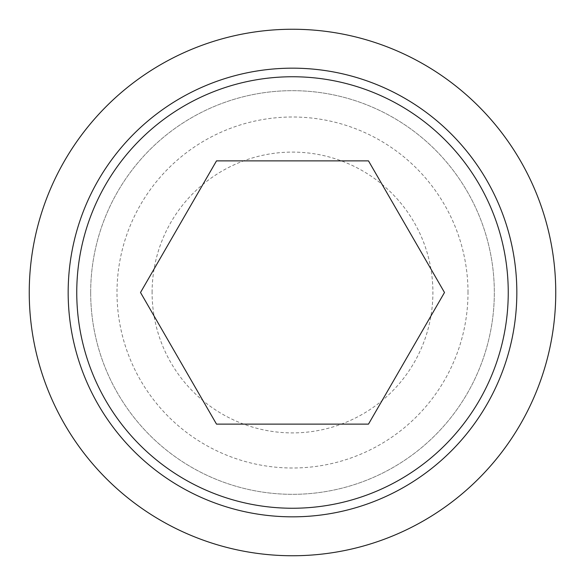 <?xml version="1.0" encoding="UTF-8"?>
<svg xmlns="http://www.w3.org/2000/svg" width="585" height="585" viewBox="0 0 585 585"><rect width="100%" height="100%" fill="white"/><g stroke="black" fill="none" stroke-linecap="round" stroke-linejoin="round"><path stroke-width="0.44" stroke-dasharray="2.92 2.19" d="M152.1 292.5A140.4 140.4 0 0 1 292.5 152.1A140.4 140.4 0 0 1 432.9 292.5A140.4 140.4 0 0 1 292.5 432.9A140.4 140.4 0 0 1 152.1 292.5M368.491 424.125L444.49 292.5L368.491 160.875L216.508 160.875L140.51 292.5L216.508 424.125L368.491 424.125M29.25 292.5A263.25 263.25 0 0 0 292.5 555.75A263.25 263.25 0 0 0 555.75 292.5A263.25 263.25 0 0 0 292.5 29.25A263.25 263.25 0 0 0 29.25 292.5M90.675 292.5A201.825 201.825 0 0 0 292.5 494.325A201.825 201.825 0 0 0 494.325 292.5A201.825 201.825 0 0 0 292.5 90.675A201.825 201.825 0 0 0 90.675 292.5A201.825 201.825 0 0 0 292.5 494.325A201.825 201.825 0 0 0 494.325 292.5A201.825 201.825 0 0 0 292.5 90.675A201.825 201.825 0 0 0 90.675 292.5M468 292.5A175.5 175.5 0 0 0 292.5 117A175.5 175.5 0 0 0 117 292.5A175.5 175.5 0 0 0 292.5 468A175.5 175.5 0 0 0 468 292.5"/><path stroke-width="0.88" d="M29.25 292.5A263.25 263.25 0 0 0 292.5 555.75A263.25 263.25 0 0 0 555.75 292.5A263.25 263.25 0 0 0 292.5 29.25A263.25 263.25 0 0 0 29.25 292.5M516.833 292.5A224.333 224.333 0 0 1 292.5 516.833A224.333 224.333 0 0 1 68.167 292.5A224.333 224.333 0 0 1 292.5 68.167A224.333 224.333 0 0 1 516.833 292.5M292.5 76.752A215.748 215.748 0 0 0 76.752 292.5A215.748 215.748 0 0 0 292.5 508.248A215.748 215.748 0 0 0 508.248 292.5A215.748 215.748 0 0 0 292.5 76.752M444.49 292.5L368.491 424.125L216.508 424.125L140.51 292.5L216.508 160.875L368.491 160.875L444.49 292.5"/></g></svg>
